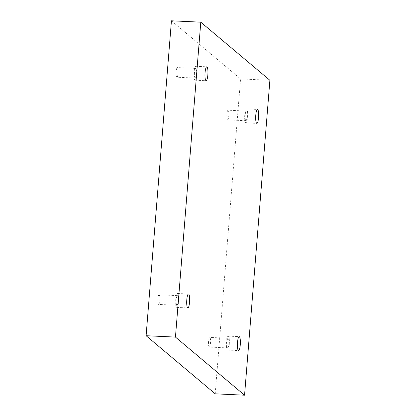 <?xml version="1.0" encoding="UTF-8"?>
<svg xmlns="http://www.w3.org/2000/svg" width="416" height="416" viewBox="0 0 416 416"><rect width="100%" height="100%" fill="white"/><g stroke="black" fill="none" stroke-linecap="round" stroke-linejoin="round"><path stroke-width="0.31" stroke-dasharray="2.08 1.56" d="M158.449 304.351A4.831 1.014 -87.3 0 1 157.846 299.166A4.831 1.014 -87.3 0 1 159.058 294.772A4.831 1.014 -87.3 0 1 159.843 299.645A4.831 1.014 -87.3 0 1 158.61 304.424A4.831 1.014 -87.3 0 1 158.449 304.351M176.732 77.147A4.831 1.014 -87.3 0 1 176.124 71.963A4.831 1.014 -87.3 0 1 177.341 67.569A4.831 1.014 -87.3 0 1 178.126 72.441A4.831 1.014 -87.3 0 1 176.888 77.215A4.831 1.014 -87.3 0 1 176.732 77.147M227.438 119.787A4.831 1.014 -87.3 0 1 226.829 114.603A4.831 1.014 -87.3 0 1 228.046 110.209A4.831 1.014 -87.3 0 1 228.831 115.076A4.831 1.014 -87.3 0 1 227.594 119.855A4.831 1.014 -87.3 0 1 227.438 119.787M209.154 346.991A4.831 1.014 -87.3 0 1 208.546 341.806A4.831 1.014 -87.3 0 1 209.763 337.412A4.831 1.014 -87.3 0 1 210.548 342.285A4.831 1.014 -87.3 0 1 209.31 347.058A4.831 1.014 -87.3 0 1 209.154 346.991M215.207 393.827L240.547 78.91L171.444 20.8M269.896 80.283L240.547 78.91M227.5 347.849A4.831 1.014 -87.3 0 1 226.892 342.664A4.831 1.014 -87.3 0 1 228.103 338.27A4.831 1.014 -87.3 0 1 228.894 343.143A4.831 1.014 -87.3 0 1 227.656 347.916A4.831 1.014 -87.3 0 1 227.5 347.849M229.273 344.261A6.973 1.461 92.7 0 0 228.207 336.128A6.973 1.461 92.7 0 0 226.418 343.023A6.973 1.461 92.7 0 0 227.552 350.059A6.973 1.461 92.7 0 0 229.273 344.261M245.778 120.645A4.831 1.014 -87.3 0 1 245.17 115.456A4.831 1.014 -87.3 0 1 246.386 111.062A4.831 1.014 -87.3 0 1 247.172 115.934A4.831 1.014 -87.3 0 1 245.934 120.713A4.831 1.014 -87.3 0 1 245.778 120.645M247.551 117.057A6.973 1.461 92.7 0 0 246.485 108.919A6.973 1.461 92.7 0 0 244.702 115.82A6.973 1.461 92.7 0 0 245.835 122.855A6.973 1.461 92.7 0 0 247.551 117.057M195.073 78.005A4.831 1.014 -87.3 0 1 194.464 72.821A4.831 1.014 -87.3 0 1 195.681 68.427A4.831 1.014 -87.3 0 1 196.466 73.299A4.831 1.014 -87.3 0 1 195.229 78.073A4.831 1.014 -87.3 0 1 195.073 78.005M196.846 74.417A6.973 1.461 92.7 0 0 195.78 66.284A6.973 1.461 92.7 0 0 193.996 73.18A6.973 1.461 92.7 0 0 195.13 80.215A6.973 1.461 92.7 0 0 196.846 74.417M176.795 305.209A4.831 1.014 -87.3 0 1 176.186 300.024A4.831 1.014 -87.3 0 1 177.403 295.63A4.831 1.014 -87.3 0 1 178.188 300.503A4.831 1.014 -87.3 0 1 176.951 305.282A4.831 1.014 -87.3 0 1 176.795 305.209M178.568 301.626A6.973 1.461 92.7 0 0 177.502 293.488A6.973 1.461 92.7 0 0 175.713 300.388A6.973 1.461 92.7 0 0 176.852 307.424A6.973 1.461 92.7 0 0 178.568 301.626M228.103 338.27L209.763 337.412M227.656 347.916L209.31 347.058M227.552 350.059L238.56 350.574M228.207 336.128L239.21 336.643M246.386 111.062L228.046 110.209M245.934 120.713L227.594 119.855M245.835 122.855L256.838 123.37M246.485 108.919L257.494 109.434M195.681 68.427L177.341 67.569M195.229 78.073L176.888 77.215M195.13 80.215L206.138 80.73M195.78 66.284L206.788 66.799M177.403 295.63L159.058 294.772M176.951 305.282L158.61 304.424M176.852 307.424L187.855 307.939M177.502 293.488L188.505 294.003"/><path stroke-width="0.62" d="M200.793 22.173L171.444 20.8L146.104 335.717L215.207 393.827L244.556 395.2L269.896 80.283L200.793 22.173L175.453 337.09L146.104 335.717M175.453 337.09L244.556 395.2M189.571 302.141A6.973 1.461 -87.3 0 1 187.855 307.939A6.973 1.461 -87.3 0 1 186.722 300.903A6.973 1.461 -87.3 0 1 188.505 294.003A6.973 1.461 -87.3 0 1 189.571 302.141M207.854 74.932A6.973 1.461 -87.3 0 1 206.138 80.73A6.973 1.461 -87.3 0 1 205 73.694A6.973 1.461 -87.3 0 1 206.788 66.799A6.973 1.461 -87.3 0 1 207.854 74.932M258.554 117.572A6.973 1.461 -87.3 0 1 256.838 123.37A6.973 1.461 -87.3 0 1 255.705 116.334A6.973 1.461 -87.3 0 1 257.494 109.434A6.973 1.461 -87.3 0 1 258.554 117.572M240.276 344.776A6.973 1.461 -87.3 0 1 238.56 350.574A6.973 1.461 -87.3 0 1 237.427 343.538A6.973 1.461 -87.3 0 1 239.21 336.643A6.973 1.461 -87.3 0 1 240.276 344.776"/></g></svg>

